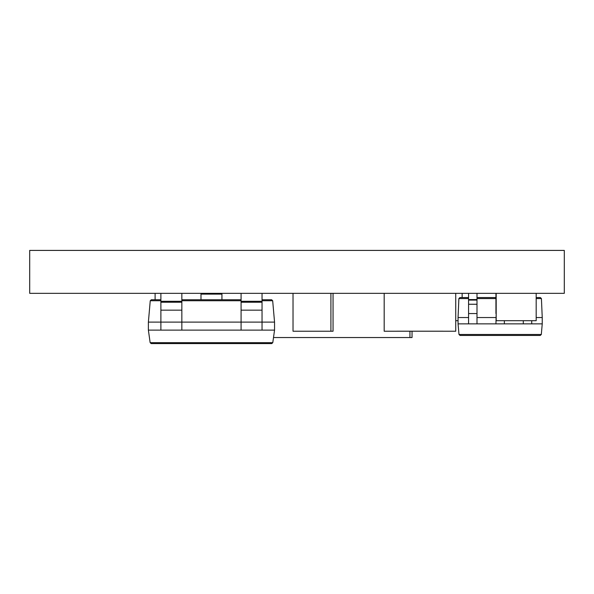 <?xml version="1.0" encoding="UTF-8"?>
<svg xmlns="http://www.w3.org/2000/svg" width="594" height="594" viewBox="0 0 594 594"><rect width="100%" height="100%" fill="white"/><g stroke="black" fill="none" stroke-linecap="round" stroke-linejoin="round"><path stroke-width="0.89" d="M468.577 317.545L458.056 317.545L458.056 323.864L468.577 323.864L468.577 313.55L476.997 313.55L476.997 323.864L495.938 323.864L496.19 313.55M468.577 323.864L476.997 323.864M495.938 323.864L523.299 323.864L523.299 320.701M504.358 320.701L504.358 323.864M523.299 323.864L542.24 323.864L542.24 317.545L536.182 317.545M531.719 320.701L531.719 323.864M564.3 293.339L29.7 293.339L29.7 250.408L564.3 250.408L564.3 293.339M333.048 293.339L333.048 331.229L293.028 331.229L293.028 293.339M330.91 331.229L330.91 293.339M396.807 331.207L443.109 331.207M443.109 331.229L455.739 331.229L455.739 293.339M396.807 331.229L384.177 331.229L384.177 293.339M155.101 299.755L155.101 293.339M495.938 317.545L476.997 317.545M458.056 323.864L458.984 334.474L460.031 335.439L540.265 335.439L460.031 335.439L458.984 334.474L541.312 334.474L542.24 323.864M458.056 317.545L458.88 298.559L459.934 297.549L468.577 297.549M476.997 297.549L495.938 297.549M536.182 297.549L540.362 297.549L541.416 298.559L542.24 317.545M495.938 313.55L495.938 293.339M468.577 313.55L468.577 293.339M476.997 293.339L476.997 313.55M468.577 299.591L476.997 299.591M459.934 297.549L458.88 298.559L468.577 298.559M541.312 334.474L540.265 335.439M241.082 330.123L274.547 330.123L274.547 322.104L181.846 322.104L181.846 330.123L241.082 330.123L241.082 293.339M181.846 293.339L181.846 322.104L148.381 322.104L148.381 330.123L160.892 330.123L160.892 293.339M272.78 342.671L271.725 343.592L151.203 343.592L150.148 342.671L272.78 342.671L274.547 330.123M151.314 299.755L150.252 300.735L151.314 299.755L160.892 299.755M181.846 299.755L241.082 299.755M262.036 299.755L271.614 299.755L272.676 300.735L274.547 322.104M221.941 293.339L221.941 299.755M200.987 299.755L200.987 293.339M200.987 294.112L221.941 294.112M160.892 300.735L150.252 300.735L148.381 322.104M148.381 330.123L150.148 342.671M262.036 300.735L272.676 300.735L271.614 299.755M160.892 330.123L181.846 330.123M160.892 301.299L181.846 301.299M262.036 293.339L262.036 330.123M241.082 301.299L262.036 301.299M412.043 331.207L412.043 337.541L409.942 337.541L409.942 331.207M409.942 337.541L273.507 337.541M496.19 293.339L496.19 320.701L536.182 320.701L536.182 293.339M462.139 297.549L462.139 293.339M455.739 320.701L458.056 320.701M468.577 304.262L476.997 304.262M468.577 300.089L476.997 300.089M541.416 298.559L536.182 298.559M495.938 298.559L476.997 298.559M241.082 300.735L181.846 300.735M160.892 310.157L181.846 310.157M160.892 302.242L181.846 302.242M241.082 310.157L262.036 310.157M241.082 302.242L262.036 302.242"/></g></svg>
